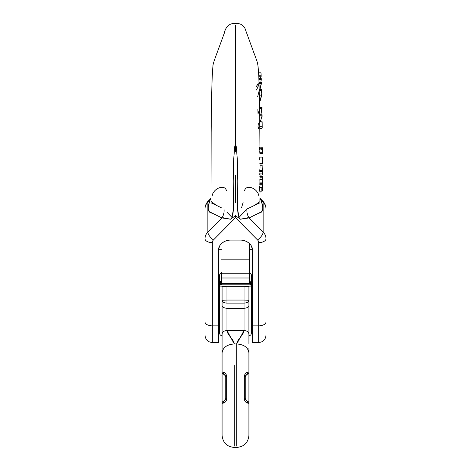 <?xml version="1.0" encoding="UTF-8"?>
<svg xmlns="http://www.w3.org/2000/svg" width="471" height="471" viewBox="0 0 471 471"><rect width="100%" height="100%" fill="white"/><g stroke="black" fill="none" stroke-linecap="round" stroke-linejoin="round"><path stroke-width="0.71" d="M222.082 300.31C222.389 301.999 224.019 302.93 226.963 303.106L226.963 300.056L244.037 300.056L226.963 300.056L226.963 303.106L244.037 303.106L226.963 303.106A4.881 2.797 180 0 1 222.082 300.31L226.963 300.056L226.963 286.339L244.037 286.339L226.963 286.339L226.963 300.056L222.082 300.31L222.082 305.443L222.082 286.527L226.963 286.339L222.082 286.527L222.082 335.705C220.599 335.558 219.786 334.74 219.639 333.262L219.639 274.705L221.47 272.344M249.53 272.344L251.361 274.705L251.361 333.262C251.214 334.74 250.401 335.558 248.918 335.705L248.918 286.527L244.037 286.339L248.918 286.527L248.918 305.443A4.881 2.797 180 0 1 244.037 308.24L244.037 330.53C244.037 332.02 242.818 334.257 240.381 337.242C237.937 340.227 236.719 342.464 236.719 343.954L234.281 343.954C226.922 344.519 222.854 347.498 222.082 352.879L222.082 348.505M222.082 358.755L222.082 435.216L222.082 403.394L223.607 403.029L222.082 403.394A2.437 2.437 0 0 1 223.301 401.28L224.52 400.574L223.301 401.28A2.437 2.437 0 0 0 222.082 403.394M222.082 343.489L222.082 371.949L223.607 372.314C225.45 372.979 226.469 374.38 226.657 376.512L226.657 398.837C226.469 400.962 225.45 402.364 223.607 403.029A2.437 2.125 -120 0 1 224.52 400.574A2.437 2.125 60 0 0 223.607 403.029C225.203 402.623 226.221 401.221 226.657 398.837A2.437 0.477 180 0 1 225.739 398.466L225.739 376.882L225.739 398.466L224.52 400.574A2.437 2.114 -120 0 0 223.542 402.287A2.437 2.114 60 0 1 224.52 400.574L224.944 400.268L224.52 400.574M222.082 329.323L222.082 309.559M234.281 365.054L234.281 446.061L234.281 365.054M249.53 279.992L251.337 286.904L248.918 286.815L251.337 286.904L250.672 281.682M221.47 279.992L219.663 286.904L222.082 286.815L219.663 286.904L220.452 281.358M248.918 348.505L248.918 352.879C248.146 347.498 244.078 344.519 236.719 343.954L236.719 446.061L236.719 343.954L244.037 330.53L244.037 303.106C246.981 302.93 248.611 301.999 248.918 300.31A4.881 2.797 180 0 1 244.037 303.106L244.037 286.339L244.037 300.056L248.918 300.31L244.037 300.056L244.037 308.24L226.963 308.24L244.037 308.24A4.881 2.797 -0 0 0 248.918 305.443L248.918 334.098C248.611 331.943 246.981 330.754 244.037 330.53L226.963 330.53L244.037 330.53A4.881 3.568 0 0 1 248.918 334.098L248.918 343.489M219.639 303.983L219.639 274.705L219.639 303.983M230.619 337.242C228.182 334.257 226.963 332.02 226.963 330.53L226.963 308.24A4.881 2.797 180 0 1 222.082 305.443A4.881 2.797 -0 0 0 226.963 308.24L226.963 330.53A4.881 3.568 0 0 0 222.082 334.098C222.389 331.943 224.019 330.754 226.963 330.53L234.281 343.954C234.281 342.464 233.063 340.227 230.619 337.242M246.48 400.574L245.261 398.466L246.48 400.574L245.261 398.466L245.261 376.882L245.261 398.466A2.437 0.477 180 0 1 244.343 398.837C244.779 401.221 245.797 402.623 247.393 403.029A2.437 2.125 -60 0 0 246.48 400.574L247.699 401.28L246.48 400.574A2.437 2.125 120 0 1 247.393 403.029L248.918 403.394L248.918 435.216L248.918 403.394L247.393 403.029C245.55 402.364 244.531 400.962 244.343 398.837L244.343 376.512C244.531 374.38 245.55 372.979 247.393 372.314L248.918 371.949L248.918 352.879C248.146 347.498 244.078 344.519 236.719 343.954L234.281 343.954C226.922 344.519 222.854 347.498 222.082 352.879L222.082 305.443M225.197 399.997L225.739 398.466A2.437 0.477 0 0 0 226.657 398.837L226.657 376.512C226.221 374.121 225.203 372.726 223.607 372.314A2.437 2.125 120 0 0 224.52 374.769L223.301 374.062L224.95 375.087L225.739 376.882A2.437 0.477 0 0 1 226.657 376.512A2.437 0.477 180 0 0 225.739 376.882L224.867 375.01M222.082 371.949A2.437 2.437 0 0 0 223.301 374.062A2.437 2.437 0 0 1 222.082 371.949L223.607 372.314A2.437 2.125 -60 0 0 224.52 374.769L225.739 376.882L225.279 375.452M248.918 403.394A2.437 2.437 0 0 0 247.699 401.28A2.437 2.437 0 0 1 248.918 403.394L248.918 358.755M251.361 303.983L251.361 274.705L251.361 303.983M245.791 375.358L245.261 376.882L246.48 374.769L245.261 376.882A2.437 0.477 180 0 0 244.343 376.512A2.437 0.477 0 0 1 245.261 376.882L246.48 374.769L247.699 374.062L246.48 374.769A2.437 2.125 -120 0 0 247.393 372.314C245.797 372.726 244.779 374.121 244.343 376.512L244.343 398.837A2.437 0.477 0 0 0 245.261 398.466L245.803 399.997M245.261 376.882L245.691 375.499M247.699 374.062A2.437 2.437 0 0 0 248.918 371.949A2.437 2.437 0 0 1 247.699 374.062A2.437 2.437 0 0 0 248.918 371.949L247.393 372.314A2.437 2.125 60 0 1 246.48 374.769M249.53 273.192L249.53 243.648L249.53 277.996L221.47 277.996L221.47 283.583L249.53 283.583L221.47 283.583L221.47 284.802L221.47 273.321M249.53 259.839L221.47 259.839L249.53 259.839M249.53 283.583L249.53 277.996L249.53 283.583M221.47 277.996L249.53 277.996L249.53 273.321M221.47 284.802L249.53 284.802M226.798 212.038L232.038 217.437L233.404 209.012L233.21 180.988L233.622 160.87L234.281 150.59C234.929 143.702 235.335 144.085 235.5 151.744L235.5 25.11L235.5 151.744C235.665 144.085 236.071 143.702 236.719 150.59L237.378 160.87L237.79 180.988L237.596 209.012L238.962 217.437L237.961 213.334L237.596 209.012L237.79 180.988L237.378 160.87L236.43 148.012C236.159 146.022 235.936 145.539 235.777 146.575L235.5 151.744L235.223 146.575C235.064 145.539 234.841 146.022 234.57 148.012L233.622 160.87L233.21 180.988L233.404 209.012L233.039 213.334L232.038 217.437L230.555 219.215L223.442 217.79L221.87 217.92L207.858 232.085L207.858 202.212L210.272 199.769C208.447 204.161 207.788 207.452 208.294 209.642L209.854 211.944L221.87 217.92L207.858 232.085L207.858 202.212A12.199 10.344 180 0 0 205.003 208.859L205.003 334.492M244.202 212.038L247.016 208.983L249.559 207.829M254.193 205.539L259.344 203.125M259.892 202.4L260.051 191.173M262.5 177.991L262.306 184.703L259.839 184.703L259.839 183.684L262.3 183.684L262.306 184.703L259.839 184.703L260.057 177.991M262.106 158.197L262.294 157.184L262.441 157.75L262.447 163.967L260.004 163.967L259.998 157.75L259.833 157.184L259.58 159.398M259.786 127.959L259.715 121.771M259.568 109.337L259.539 107.547L261.976 107.547L259.539 107.547L259.55 108.654L261.994 108.654L259.562 108.901M259.668 116.384L259.621 114.765L262.064 114.765L259.621 114.765L259.627 115.754L262.076 115.754L260.457 121.394L259.727 121.394L260.457 121.394M259.815 152.787L259.874 149.336L259.815 152.787L262.276 152.787L259.815 152.787L259.945 153.699L259.815 152.787M259.468 147.158L259.168 148.718L261.699 148.718L262.4 147.847L261.964 147.158L259.957 147.158L261.964 147.158L261.699 148.718L259.168 148.718L259.174 149.908L261.705 149.908L259.174 149.908L259.168 148.718L259.957 147.847L259.798 127.682M259.986 153.846L260.01 157.455M259.857 153.146L259.945 153.699L262.394 153.699L259.945 153.699M259.786 171.521L260.045 167.835L259.78 170.331L262.247 170.331L259.78 170.331L259.786 171.521L262.253 171.521L262.382 170.266L262.253 171.521L259.786 171.521M259.78 175.082L260.057 171.727L259.786 173.911L262.253 173.911L259.786 173.911L259.78 175.082L262.247 175.082L259.78 175.082M262.365 182.948L262.406 189.236L262.235 185.968L261.776 190.054L262.094 191.155L259.55 191.173L259.391 187.529L259.762 185.968L262.235 185.968L259.762 185.968L259.391 187.529L261.905 187.529C261.705 189.589 261.77 190.802 262.094 191.155L262.494 189.154L262.353 184.096M259.963 185.715L260.033 184.703M259.786 186.41L259.621 185.927L259.615 186.952L259.621 185.927L259.786 186.41M235.5 175.053L235.5 202.818L235.5 175.053M239.651 218.65L235.5 215.671L235.5 217.679L257.537 239.951A4.881 4.139 0 0 1 258.679 242.612L258.679 325.844L252.58 325.844L252.58 250.59C252.58 247.711 251.402 245.244 249.041 243.201C246.657 241.134 243.766 240.098 240.381 240.098L230.619 240.098C227.234 240.098 224.343 241.134 221.959 243.201C219.598 245.244 218.42 247.711 218.42 250.59L218.42 325.844L212.321 325.844L212.321 242.612A4.881 4.139 0 0 1 213.463 239.951L235.5 217.679L257.537 239.951A4.881 4.139 0 0 1 258.679 242.612L258.679 325.844L252.58 325.844L252.58 342.535L258.679 342.535L258.679 325.844L258.679 342.535C263.124 342.099 265.562 339.662 265.997 335.217L265.997 208.859A12.199 10.344 180 0 0 263.142 202.212L263.142 232.085L249.13 217.92L261.146 211.944L262.706 209.642C263.212 207.452 262.553 204.161 260.728 199.769L263.142 202.212L263.142 232.085A12.199 10.344 0 0 1 265.997 238.732L265.997 208.859A12.199 10.344 0 0 0 263.142 202.212A7.318 2.973 -44.7 0 0 262.706 201.023A7.318 2.973 135.3 0 1 263.142 202.212L260.728 199.769A12.199 6.394 -22.6 0 1 260.021 199.327A12.199 6.394 157.4 0 0 260.728 199.769C263.913 208.306 263.248 212.762 258.744 213.145L249.13 217.92L247.558 217.79L240.445 219.215L238.962 217.437L247.016 208.983L254.676 205.291L260.01 201.576M237.62 209.289L237.025 209.218M265.997 334.492L265.997 321.964A7.318 3.88 180 0 1 258.679 325.844A7.318 3.88 0 0 0 265.997 321.964L265.997 238.732A7.318 3.88 180 0 1 258.679 242.612A7.318 3.88 0 0 0 265.997 238.732A12.199 10.344 180 0 0 263.142 232.085A7.318 2.973 135.3 0 1 257.537 239.951A7.318 2.973 -44.7 0 0 263.142 232.085L249.13 217.92A12.199 11.445 65.5 0 1 247.016 208.983A12.199 11.445 -114.5 0 0 249.13 217.92L240.445 219.215L238.962 217.437M260.027 198.744L260.728 199.769M243.13 202.33L241.511 207.941M258.679 195.365C257.843 189.071 246.557 183.325 244.425 190.843L244.425 190.89M252.58 342.046L252.58 250.59C251.679 246.203 250.501 243.737 249.041 243.201C246.439 241.111 243.554 240.075 240.381 240.098L230.619 240.098C227.446 240.075 224.561 241.111 221.959 243.201C220.499 243.737 219.321 246.203 218.42 250.59L218.42 325.844L212.321 325.844L212.321 342.535L212.321 325.844A7.318 3.88 180 0 1 205.003 321.964L205.003 335.217C205.438 339.662 207.876 342.099 212.321 342.535L218.42 342.535L218.42 325.844L218.42 342.046M211.108 202.4L210.984 201.435L216.324 205.291L221.441 207.829M216.807 205.539L211.656 203.125M210.973 198.309L208.259 201.052C206.145 203.231 205.056 205.833 205.003 208.859L205.003 238.732A12.199 10.344 0 0 1 207.858 232.085A12.199 10.344 180 0 0 205.003 238.732L205.003 321.964A7.318 3.88 0 0 0 212.321 325.844L212.321 242.612A7.318 3.88 180 0 1 205.003 238.732A7.318 3.88 0 0 0 212.321 242.612A4.881 4.139 0 0 1 213.463 239.951A7.318 2.973 -135.3 0 1 207.858 232.085A7.318 2.973 44.7 0 0 213.463 239.951L235.5 217.679L235.5 215.671L231.349 218.65M205.003 208.859A12.199 10.344 0 0 1 207.858 202.212A7.318 2.973 -135.3 0 1 208.294 201.023A7.318 2.973 44.7 0 0 207.858 202.212L210.973 198.744M210.979 199.327A12.199 6.394 22.6 0 1 210.272 199.769A12.199 6.394 -157.4 0 0 210.979 199.327M226.575 190.843C224.443 183.325 213.157 189.071 212.321 195.365M232.038 217.437L230.555 219.215L221.87 217.92A12.199 11.445 114.5 0 0 223.984 208.983A12.199 11.445 -65.5 0 1 221.87 217.92L212.256 213.145C207.752 212.762 207.087 208.306 210.272 199.769M261.117 76.726L258.773 76.726L261.117 76.726L261.146 75.766L258.726 75.766L261.146 75.766L261.117 76.726M260.687 76.726L260.186 78.604L260.687 76.726M260.993 72.793L258.591 72.793L260.993 72.793L261.146 75.766L260.993 72.793M258.85 78.604L261.27 78.604L260.728 83.031L261.299 79.428L258.879 79.428L261.299 79.428L261.27 78.604L258.867 78.604M258.32 86.187L258.214 83.031M261.411 82.584L258.991 82.584L261.411 82.584L261.44 83.402L259.015 83.402L261.44 83.402L259.945 89.384L261.411 82.584M256.071 87.023L257.884 83.891L257.996 87.053L256.171 90.185M257.678 96.702L259.203 90.556M261.646 90.556L261.205 94.047L261.646 90.556L259.215 90.556L261.646 90.556L261.617 89.384L259.209 89.384L261.617 89.384L261.646 90.556M259.291 94.047L259.921 94.047M261.752 95.136L259.315 95.136L261.752 95.136L259.474 103.249L261.729 94.047L261.752 95.136M259.162 110.279L258.026 113.905L257.837 109.578M262.006 108.907L260.863 114.765M261.976 107.547L260.816 114.765M259.668 116.467L259.627 115.754L262.076 115.754L262.106 116.378M261.964 122.613C262.123 121.524 262.188 121.5 262.153 122.554L262.194 124.574M259.709 122.56C259.751 121.5 259.68 121.524 259.497 122.613C259.68 121.524 259.751 121.5 259.709 122.56L259.757 126.764L262.2 126.764L259.757 126.764M259.692 121.771L262.153 121.771L262.229 127.959M258.379 123.708L257.996 126.293L258.55 128.448M261.782 128.112L261.417 128.683L259.804 128.683M262.153 121.771L262.188 123.373M261.805 128.059L261.134 128.448M262.382 152.427L262.394 148.918M261.705 149.908L262.323 149.336L262.394 153.699L262.323 149.336L261.705 149.908L261.699 148.718L261.705 149.908M259.833 151.933L259.739 151.25M262.388 152.351L262.376 149.76M262.441 157.75L262.306 163.413L259.845 163.413L262.306 163.413L262.447 163.967L262.453 158.58L262.471 163.655M262.306 163.413L262.447 163.967L259.992 163.967L259.945 158.344M262.447 163.967L262.406 159.716M262.447 157.455L262.453 158.58M262.477 171.114L262.253 173.911L262.441 171.114M262.247 175.082L262.253 173.911L262.247 175.082L262.5 174.482M262.5 174.517L262.494 171.721M262.459 173.511L262.494 172.934M262.482 172.203L262.388 171.267L262.482 172.203M262.494 170.779L262.488 167.906M262.453 169.89L262.488 169.248M262.159 165.209L260.039 165.209L262.159 165.209L262.253 171.521L262.159 165.209M262.5 182.783L262.5 177.844M262.488 182.371L262.306 184.703L262.435 181.865M262.424 176.666L260.063 176.666L262.424 176.666L262.435 177.797L260.063 177.797L262.435 177.797L262.424 176.666L262.164 176.972M262.471 178.079L262.341 179.433L259.88 179.433L262.341 179.433L262.4 182.86L259.951 182.86L259.88 179.433M262.488 177.926L260.021 177.844M259.951 182.86L262.4 182.86L262.3 183.684L259.839 183.684M262.435 181.741L262.424 179.81M262.5 179.233L262.5 179.999M259.603 191.155C259.244 190.802 259.174 189.589 259.391 187.529L261.905 187.529L262.235 185.968L262.159 190.001M262.3 190.702L262.494 189.307M262.477 183.378L262.229 189.931M262.435 187.181L262.465 186.104M248.918 435.251C248.193 442.658 244.131 446.726 236.719 447.45L234.281 447.45C226.869 446.726 222.807 442.658 222.082 435.251M225.739 398.466L225.309 399.844M224.855 400.344L225.273 399.897M225.739 376.882L225.309 375.499M245.261 398.466L245.691 399.844M245.727 399.897L246.145 400.344M246.133 375.01L245.721 375.452M249.53 273.198L221.47 273.198M210.99 201.576L211.161 132.339C211.444 105.31 211.785 76.555 212.939 66.376C212.827 65.186 213.622 62.254 215.318 57.574L224.314 33.153C224.944 29.279 228.088 22.649 235.5 23.55C239.592 23.085 242.73 24.657 244.914 28.266L253.528 51.816C254.452 54.483 257.266 61.218 257.708 64.068C258.438 68.66 258.903 76.161 259.109 86.558L259.545 107.753M260.063 177.844L260.057 174.511M260.033 163.661L260.045 167.911M259.733 121.871L259.668 116.414M259.562 108.913L259.645 114.765M260.027 198.309L262.741 201.052C264.855 203.231 265.944 205.833 265.997 208.859M262.106 116.408L262.094 115.383M259.656 128.112L262.111 128.112M259.91 153.846L262.359 153.846M262.429 153.876L262.424 152.686M262.4 147.829L262.406 149.077M259.915 157.096L262.365 157.096M259.857 176.448L262.323 176.448M262.5 183.931L262.5 185.032M218.467 249.665L221.47 249.665M249.53 249.665L252.533 249.665M218.42 317.401L219.639 317.401M251.361 317.401L252.58 317.401M252.58 290.566L251.361 290.566M219.639 290.566L218.42 290.566"/></g></svg>
